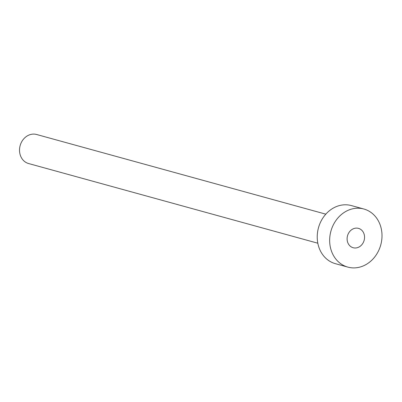 <?xml version="1.0" encoding="UTF-8"?>
<svg xmlns="http://www.w3.org/2000/svg" width="402" height="402" viewBox="0 0 402 402"><rect width="100%" height="100%" fill="white"/><g stroke="black" fill="none" stroke-linecap="round" stroke-linejoin="round"><path stroke-width="0.6" d="M347.489 235.884A10.045 8.618 105.4 0 0 353.162 247.738A10.045 8.618 105.4 0 0 364.172 240.225A10.045 8.618 105.4 0 0 358.499 228.371A10.045 8.618 105.4 0 0 347.489 235.884M317.811 243.21L28.612 163.544A15.065 12.929 -74.6 0 1 20.1 145.765A15.065 12.929 -74.6 0 1 36.612 134.494L325.811 214.16M347.83 267.104L335.399 263.677A30.13 25.854 -74.6 0 1 318.379 228.12A30.13 25.854 -74.6 0 1 351.398 205.583L363.83 209.005A30.13 25.854 -74.6 0 1 380.85 244.567A30.13 25.854 -74.6 0 1 347.83 267.104A30.13 25.854 -74.6 0 1 330.811 231.542A30.13 25.854 -74.6 0 1 363.83 209.005"/></g></svg>

